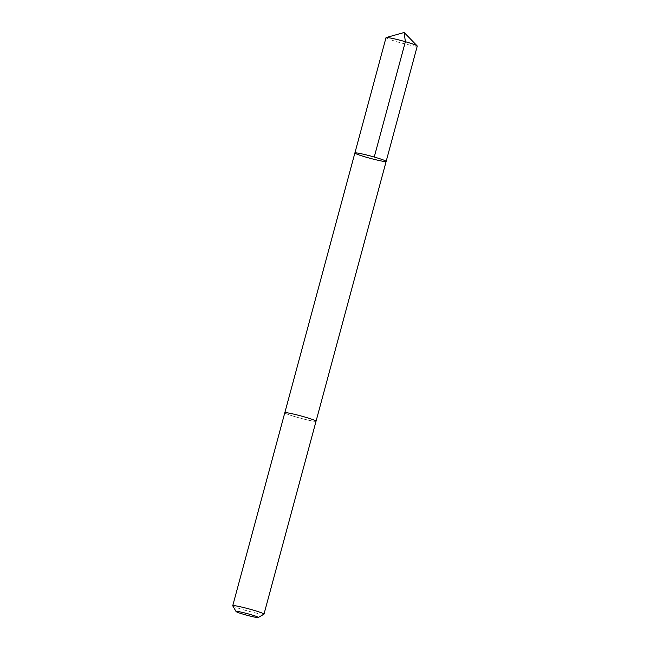 <?xml version="1.0" encoding="UTF-8"?>
<svg xmlns="http://www.w3.org/2000/svg" width="650" height="650" viewBox="0 0 650 650"><rect width="100%" height="100%" fill="white"/><g stroke="black" fill="none" stroke-linecap="round" stroke-linejoin="round"><path stroke-width="0.49" stroke-dasharray="3.25 2.44" d="M386.011 37.651A16.185 1.154 -164.9 0 0 387.595 38.626A16.185 1.154 -164.9 0 0 405.015 43.94A16.185 1.154 -164.9 0 0 417.267 46.085M286.374 413.766A16.185 1.154 -164.9 0 0 303.794 419.079A16.185 1.154 -164.9 0 0 316.046 421.224A16.185 1.154 -164.9 0 0 314.462 420.249A16.185 1.154 -164.9 0 0 297.05 414.936A16.185 1.154 -164.9 0 0 284.798 412.791A16.185 1.154 -164.9 0 0 286.374 413.766M386.149 161.419A16.185 1.154 15.1 0 1 373.888 159.282A16.185 1.154 15.1 0 1 356.476 153.961A16.185 1.154 15.1 0 1 354.892 152.986M284.806 412.758L284.798 412.791A16.185 1.154 -164.9 0 0 300.121 418.121A16.185 1.154 -164.9 0 0 316.046 421.224L316.054 421.192M232.749 605.824A16.185 1.154 -164.9 0 0 248.056 611.065A16.185 1.154 -164.9 0 0 263.924 614.234"/><path stroke-width="0.97" d="M356.476 153.961A16.185 1.154 15.1 0 1 354.892 152.986A16.185 1.154 15.1 0 1 370.825 156.089A16.185 1.154 15.1 0 1 386.149 161.419A16.185 1.154 15.1 0 1 373.888 159.282A16.185 1.154 15.1 0 1 356.476 153.961M417.267 46.085A16.185 1.154 -164.9 0 0 417.194 45.922A16.185 1.154 -164.9 0 0 415.691 45.11A16.185 1.154 -164.9 0 0 399.189 40.024A16.185 1.154 -164.9 0 0 386.157 37.546A16.185 1.154 -164.9 0 0 386.011 37.651L354.892 152.986A16.185 1.154 15.1 0 1 370.825 156.089A16.185 1.154 15.1 0 1 386.149 161.419L417.267 46.085M258.221 617.5L263.924 614.234A16.185 1.154 -164.9 0 0 263.989 614.169L316.046 421.224A16.185 1.154 -164.9 0 0 314.47 420.249A16.185 1.154 -164.9 0 0 297.05 414.928A16.185 1.154 -164.9 0 0 284.789 412.791L232.732 605.735A16.185 1.154 -164.9 0 0 232.749 605.824L236.039 611.512A11.513 0.821 -164.9 0 0 246.927 615.249A11.513 0.821 -164.9 0 0 258.221 617.5A11.513 0.821 -164.9 0 0 257.14 616.761A11.513 0.821 -164.9 0 0 244.359 612.877A11.513 0.821 -164.9 0 0 236.039 611.512M263.989 614.169A16.185 1.154 -164.9 0 0 262.405 613.194A16.185 1.154 -164.9 0 0 244.985 607.872A16.185 1.154 -164.9 0 0 232.732 605.735M386.157 37.546L404.17 32.5L405.373 41.706L374.254 157.04M404.17 32.5L417.194 45.922M316.054 421.192L386.149 161.419M284.806 412.758L354.892 152.986"/></g></svg>
